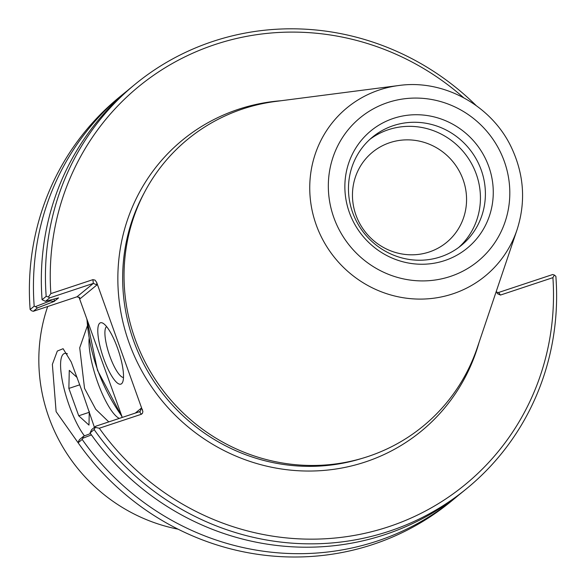 <?xml version="1.0" encoding="UTF-8"?>
<svg xmlns="http://www.w3.org/2000/svg" width="586" height="586" viewBox="0 0 586 586"><rect width="100%" height="100%" fill="white"/><g stroke="black" fill="none" stroke-linecap="round" stroke-linejoin="round"><path stroke-width="0.88" d="M178.085 529.18A168.68 162.307 -129.4 0 1 47.686 306.529M108.776 421.898L95.745 409.284L84.531 388.342L79.718 347.813L87.343 325.941M79.337 444.503L56.117 411.65L52.366 364.375L57.318 351.058L63.09 348.699L71.243 362.016L81.828 390.562L94.427 427.348M54.132 301.453L58.578 297.886L45.488 301.307L49.642 297.9L93.335 283.397L76.993 296.794L33.307 311.298L37.416 307.928L54.132 301.453L50.191 300.904L35.402 306.625L37.416 307.928M50.14 300.098A246.655 237.33 50.6 0 0 50.191 300.904M54.146 299.05A242.494 233.331 50.6 0 0 54.286 301.402M142.559 409.87L141.321 408.149L140.34 411.233L139.519 411.687L95.833 426.198L91.672 429.604L90.046 432.959A261.451 251.57 50.6 0 0 462.742 491.83L466.852 488.468A261.451 251.57 50.6 0 0 555.865 276.314L554.385 275.054L552.906 277.647A257.401 247.673 -129.4 0 1 388.679 526.733A257.401 247.673 -129.4 0 1 99.312 428.227L141.373 414.265L142.486 413.284L142.874 411.504L96.668 282.408L95.035 280.115L92.903 279.654L50.85 293.615L48.433 296.97L49.642 297.9M554.385 275.054L552.693 274.526L498.605 292.48L496.679 292.282M90.478 433.567L83.6 436.226L82.787 438.255L91.431 434.907M83.6 436.226L79.498 439.595L78.583 441.229L78.106 442.76L82.165 439.427L82.787 438.255M90.046 432.959L94.156 429.589L95.833 426.198M45.488 301.307L42.082 299.717L46.184 296.348L48.433 296.97M122.276 417.415L78.92 296.999L80.15 298.692L79.696 297.71L76.993 296.794M80.15 298.692L96.954 284.906L93.335 283.397L92.903 279.654M33.307 311.298L31.615 310.77L30.135 309.518A261.451 251.57 -129.4 0 1 119.148 97.357L123.207 94.031A261.451 251.57 -129.4 0 1 127.184 90.837M496.313 291.264L497.375 293.615L500.451 295.058L552.906 277.647M95.401 427.428L99.312 428.227M50.85 293.615A257.401 247.673 -129.4 0 1 187.681 55.523A257.401 247.673 -129.4 0 1 463.592 97.672M123.485 377.479A26.919 6.878 71.6 0 1 109.948 356.486A26.919 6.878 71.6 0 1 106.586 326.578M103.861 359.064A32.318 8.255 -108.4 0 0 122.555 382.372A32.318 8.255 -108.4 0 0 118.497 350.875A32.318 8.255 -108.4 0 0 102.916 323.208A32.318 8.255 -108.4 0 0 103.861 359.064M458.765 495.031A261.451 251.57 -129.4 0 1 454.861 498.305L450.802 501.631A261.451 251.57 -129.4 0 1 78.106 442.76M454.861 498.305A261.451 251.57 -129.4 0 1 82.165 439.427M94.156 429.589A261.451 251.57 50.6 0 0 466.852 488.468M476.081 105.48A261.451 251.57 50.6 0 0 135.198 84.194A261.451 251.57 50.6 0 0 46.184 296.348M135.198 84.194L131.096 87.563A261.451 251.57 50.6 0 0 42.082 299.717M35.402 306.625L34.193 306.185L30.135 309.518M34.193 306.185A261.451 251.57 -129.4 0 1 123.207 94.031M517.042 229.778L477.414 347.308A185.55 178.532 -129.4 0 1 368.001 456.516A185.55 178.532 -129.4 0 1 130.063 322.718A185.55 178.532 -129.4 0 1 275.698 101.429L398.707 85.527A108.85 104.74 50.6 0 0 313.276 215.348A108.85 104.74 50.6 0 0 452.861 293.842A108.85 104.74 50.6 0 0 517.042 229.778C525.935 202.009 524.104 174.672 511.549 147.767C491.947 105.626 443.888 79.007 398.707 85.527M463.065 179.558A58.366 56.161 -129.4 0 1 446.525 242.458A58.366 56.161 -129.4 0 1 355.958 215.113A58.366 56.161 -129.4 0 1 372.491 152.214A58.366 56.161 -129.4 0 1 463.065 179.558M458.816 247.365A70.034 67.39 50.6 0 0 464.068 152.572A70.034 67.39 50.6 0 0 370.081 139.197M349.417 212.615A75.909 73.038 -129.4 0 1 431.728 116.358A75.909 73.038 -129.4 0 1 476.059 239.506A75.909 73.038 -129.4 0 1 349.417 212.615M352.662 212.579A70.034 67.39 50.6 0 0 461.35 245.395A70.034 67.39 50.6 0 0 469.027 148.507A70.034 67.39 50.6 0 0 372.506 137.102A70.034 67.39 50.6 0 0 352.662 212.579M84.479 435.889A46.616 11.91 71.6 0 1 78.487 426.542A46.616 11.91 71.6 0 1 61.969 356.054A46.616 11.91 71.6 0 1 67.39 353.798M89.277 411.409L88.977 425.099L78.722 415.789L68.87 388.423L69.273 370.367L77.125 377.501M68.87 388.423L79.762 384.804M78.722 415.789L89.262 412.288M119.324 418.397A46.616 11.91 71.6 0 1 118.716 418.089A46.616 11.91 71.6 0 1 97.723 382.482A46.616 11.91 71.6 0 1 89.109 338.649M121.815 416.141A185.55 178.532 -129.4 0 1 86.984 319.399M96.954 284.906L96.668 282.408M500.451 295.058L498.605 292.48M139.519 411.687L141.373 414.265M141.321 408.149L135.293 413.093M280.899 100.755A188.245 181.133 50.6 0 0 122.833 321.641A188.245 181.133 50.6 0 0 365.356 461.958A188.245 181.133 50.6 0 0 479.084 342.341M361.76 458.457A184.194 177.236 -129.4 0 1 165.706 397.345A184.194 177.236 -129.4 0 1 144.09 193.116M450.37 276.438A92.83 89.321 -129.4 0 1 329.654 170.504A92.83 89.321 -129.4 0 1 477.18 121.529A92.83 89.321 -129.4 0 1 450.37 276.438M86.743 318.711L97.488 370.286L122.196 417.195"/></g></svg>
